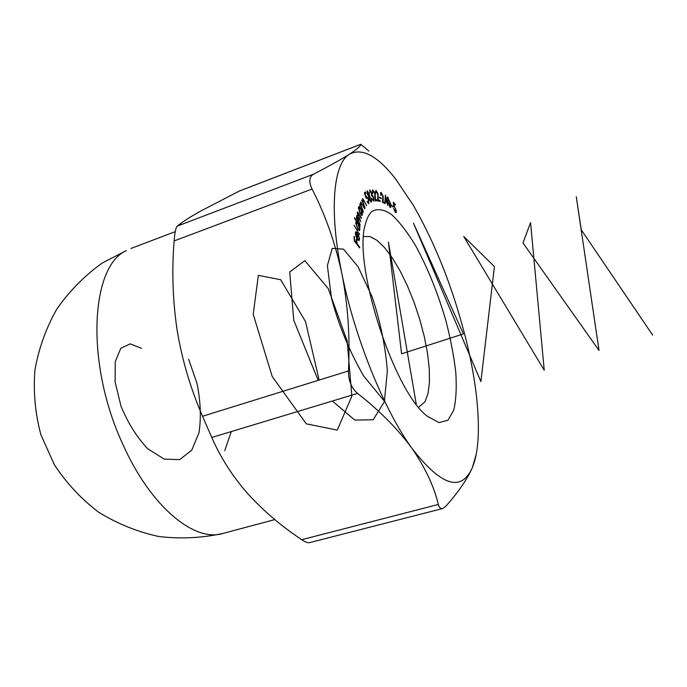 <?xml version="1.0" encoding="UTF-8"?>
<svg xmlns="http://www.w3.org/2000/svg" width="687" height="687" viewBox="0 0 687 687"><rect width="100%" height="100%" fill="white"/><g stroke="black" fill="none" stroke-linecap="round" stroke-linejoin="round"><path stroke-width="1.03" d="M391.35 205.568L391.204 204.778L392.947 207.062L391.35 205.568M384.96 201.506L385.381 195.065L387.88 205.473L386.927 202.845L384.96 201.506M379.705 198.045L379.464 197.178L380.899 197.744L381.139 198.612L379.705 198.045M373.161 190.84L372.826 193.391L372.706 189.844L374.956 193.073L375.523 199.737L377.137 199.78L377.464 200.81L375.085 200.75L374.621 193.081L373.161 190.84M369.082 193.219L369.486 195.718L371.676 200.57L371.229 202.158L369.048 199.342L368.575 196.139L367.27 194.009L367.159 190.763L368.764 193.33M365.072 207.972L361.714 200.218L362.547 201.274L362.693 198.569L366.592 205.688L363.981 200.595L362.873 199.702L363.191 202.639L365.072 207.972M359.112 205.885L362.925 212.687L362.77 213.193L362.143 211.94L362.015 215.46L359.816 213.142L358.528 207.259L358.872 206.796L359.79 207.234L359.112 205.885M354.535 218.389L354.595 217.693L360.005 226.478L359.945 227.174L359.284 226.092L359.876 229.57L359.413 230.6L357.592 229.08L355.772 222.889L356.209 221.91L356.768 222.013L354.535 218.389M359.069 238.526L358.339 234.387L359.533 239.119L359.069 240.622L357.455 239.462L356.106 236.792L355.351 233.194L355.849 231.725L357.489 232.953L357.489 238.664L358.708 239.565L359.069 238.526M368.867 151.071L360.778 144.304C360.735 145.988 357 149.259 349.58 154.103C362.289 147.619 377.661 155.94 395.686 179.049L413.213 205.13C436.992 246.676 455.198 294.019 467.838 347.15C475.55 380.589 479.028 409.933 478.264 435.18C477.748 448.448 475.79 459.217 472.39 467.495C461.458 492.493 441.294 486.087 411.899 448.267C384.196 410.285 354.518 337.257 341.903 273.752C328.721 209.733 333.444 163.377 349.58 154.103C341.722 159.101 329.691 165.807 313.461 174.223C309.141 176.817 308.669 181.763 312.044 189.054C325.295 214.662 335.247 242.889 341.903 273.752C347.966 304.908 350.155 337.308 348.455 370.954C348.343 380.546 351.383 388.026 357.592 393.411C380.023 411.075 398.125 429.358 411.899 448.267C425.073 467.315 433.883 486.053 438.34 504.456C439.216 507.616 440.642 508.981 442.608 508.543L445.957 506.113C458.71 491.694 467.521 478.822 472.39 467.495L476.185 454.433M372.028 211.398C377.532 208.35 384.05 209.406 391.581 214.567C399.413 221.849 407.374 232.146 415.463 245.457C427.632 267.69 437.791 292.799 445.923 320.786C450.612 338.957 453.901 356.167 455.79 372.431C456.761 387.674 456.074 400.306 453.712 410.328L447.864 420.289L439.019 422.591L427.683 416.502C394.063 392.646 352.191 262.76 365.536 223.756C367.038 217.942 369.202 213.829 372.028 211.398M359.662 247.947L354.277 240.948L354.088 236.337L354.775 240.725L356.467 242.923L356.304 239.231L356.836 239.918L356.991 243.61L359.627 247.028L359.662 247.947M359.456 234.379L354.003 225.259L359.456 234.379M360.186 224.984L356.364 218.097L356.476 217.478L357.137 218.672L356.974 215.168L357.858 215.812L357.532 211.922L361.431 217.831L361.319 218.457L359.258 214.722L357.712 213.391L360.752 221.712L358.812 218.2L357.128 216.645L360.186 224.984M363.32 211.648L359.79 204.065L360.615 205.009L360.684 201.995L364.617 208.788L361.92 203.91L360.847 203.215L361.285 206.332L363.32 211.648M364.359 192.884L365.587 191.931L365.991 192.953L364.977 193.743L365.982 196.774L366.351 196.242L368.481 199.084L368.859 203.695L366.987 201.463L368.601 202.622L368.18 199.273L366.66 197.306L366.18 198.423L364.359 192.884M370.19 190.995L369.812 192.91L369.838 189.947L371.744 192.558L372.071 194.842L373.651 197.564L373.771 201.265L371.547 198.345L373.419 200.218L373.359 197.719L371.581 195.555L371.392 192.609L370.19 190.995M376.201 191.33L375.746 193.597L375.926 190.325L377.996 193.777L378.305 200.02L380.005 200.424L380.306 201.446L377.798 200.853L377.644 193.708L376.201 191.33M381.388 193.391L381.113 195.4L380.727 195.194L381.156 192.42L383.174 196.156L383.063 201.712L384.892 202.665L385.149 203.661L382.453 202.253L382.796 195.975L381.388 193.391M390.164 207.474L387.674 201.128L387.537 196.989L390.551 203.524L390.654 207.637L390.164 207.474M393.308 202.279L395.188 204.262L395.334 205.138L393.788 203.515L393.995 205.817L396.339 210.634L396.124 212.712L395.377 212.317L393.625 208.436L395.257 211.476L395.712 211.708L395.892 210.128L394.518 206.942L393.668 206.469L393.308 202.279M442.608 508.552L309.511 542.653C307.785 543.022 305.183 542.043 301.713 539.699C281.507 526.251 263.602 510.999 247.981 493.944C232.799 476.701 220.725 457.868 211.759 437.464L202.545 416.27C190.557 388.567 182.098 359.945 177.169 330.413C172.729 300.674 171.716 270.858 174.129 240.939C174.773 232.55 175.803 227.62 177.22 226.143C182.012 222.202 189.595 217.298 199.969 211.441L239.308 191.046L360.821 144.253M418.692 407.228L425.013 401.715L428.044 393.453L429.461 382.195L429.255 368.524L427.477 353.041L424.248 336.381L419.697 319.197L414.012 302.134L407.4 285.835L400.109 270.918L392.406 258.003L384.583 247.638L376.965 240.33L369.872 236.526L363.663 236.534M354.123 237.204L354.621 237.032M354.277 240.897L354.775 240.725M355.943 243.104L356.467 242.923M356.347 240.098L356.836 239.918M356.467 243.791L356.991 243.61M359.103 247.217L359.627 247.028M358.94 239.325L359.533 239.119M355.626 231.888L356.124 231.708M356.965 233.142L357.489 232.953M357.042 238.818L357.489 238.664M357.042 237.951L357.042 233.219L356.235 232.773L355.84 233.881L356.656 238.088M355.402 234.035L355.84 233.881M359.052 233.76L359.481 233.606M358.348 230.111L359.876 229.57M355.866 222.339L356.768 222.013M358.03 224.005L356.622 222.811L356.261 223.618L357.661 228.393L359.052 229.544L359.421 228.754L358.03 224.005M355.78 223.79L356.261 223.618M356.639 216.25L357.858 215.812M357.274 213.554L357.712 213.391M356.682 216.8L357.128 216.645M361.422 215.314L362.384 214.971M358.434 207.723L359.79 207.234M360.976 209.552L359.284 207.74L359 208.135L359.988 212.661L361.68 214.43L360.976 209.552M358.425 208.341L359 208.135M360.34 203.404L360.847 203.215M362.341 199.9L362.873 199.702M364.557 193.476L365.991 192.953M367.777 202.923L368.455 202.674M368.507 196.07L369.486 195.718M371.169 200.759L371.676 200.57M368.756 193.313L367.554 191.81L367.588 193.871L368.859 195.494L368.756 193.313M370.8 198.431L369.237 196.465L369.374 199.23L370.894 201.119L370.8 198.431M368.524 196.731L369.237 196.465M371.418 195.082L372.071 194.842M372.337 195.855L372.775 195.692M372.363 191.141L372.964 190.917M375.076 199.9L375.523 199.737M375.085 200.527L377.137 199.78M377.816 200.192L378.305 200.02M378.425 200.999L380.005 200.424M379.877 198.114L380.899 197.744M380.538 192.652L381.156 192.42M382.496 201.918L383.063 201.712M383.921 203.017L384.892 202.665M386.326 202.433L387.107 202.158M386.824 202.777L387.597 202.493M385.493 201.051L386.695 201.875L385.716 197.667L385.493 201.051L384.978 201.231M385.914 202.158L386.695 201.875M385.201 197.847L385.716 197.667M387.262 197.435L388.018 197.16M388.224 198.105L388.078 201.48L390.31 206.701L390.156 203.215L388.224 198.105M392.294 206.452L392.792 206.272M394.673 204.443L395.188 204.262M393.668 206.461L394.475 206.177M652.65 335.084L581.262 229.784L576.273 196.705L599.03 350.456L522.987 242.94L530.57 222.597L544.233 370.216L463.734 236.448L494.434 266.608L480.883 381.586L413.471 223.146L463.424 333.942L401.586 353.814L388.395 241.996L416.236 404.119M385.046 402.024L363.569 375.866C349.434 351.28 338.743 325.389 331.478 298.21L327.398 265.663L332.207 248.359L343.543 249.166L358.021 266.702L372.114 296.775C380.306 321.293 385.39 345.99 387.365 370.868L384.368 401.723L373.161 419.774L354.81 420.075L332.371 401.028M318.193 380.358L293.761 320.279L289.699 272L304.865 260.674L328.266 288.626L347.193 341.104L351.856 396.167L337.291 430.088L306.316 423.853L272.207 376.476L253.22 314.337L258.338 275.367L280.708 279.738L305.526 321.619L319.137 380.066M231.287 431.565L224.761 450.655M188.607 359.172L197.1 383.758C200.561 401.268 201.214 417.541 199.05 432.587L191.759 450.183L179.685 459.62L164.236 459.122L147.628 448.68C136.773 437.078 127.902 422.926 121.024 406.232L115.115 381.998L115.279 361.602L120.8 348.275L130.212 343.869L141.488 348.326M357.592 393.411L211.759 437.464M301.713 539.699L438.34 504.456M312.044 189.054L174.129 240.939M202.545 416.27L348.455 370.954M177.22 226.143L313.461 174.223M360.778 144.304L238.672 191.321M122.921 444.446C85.136 363.44 90.538 266.204 126.322 250.618L102.174 263.061C84.518 275.779 69.413 291.09 56.849 309.004C46.072 328.068 38.764 348.421 34.917 370.053C33.208 391.968 35.209 413.557 40.919 434.802L54.316 464.661C66.381 483.055 81.152 498.891 98.619 512.184C117.279 523.7 137.28 531.798 158.611 536.478C180.26 539.072 201.66 538.067 222.837 533.473C194.661 542.472 150.771 507.109 122.921 444.446M375.033 197.057L375.48 196.894M377.902 197.581L378.382 197.401M382.771 199.659L383.337 199.453M175.237 231.656L130.951 248.462M274.809 519.587L222.837 533.473M358.708 239.565L357.781 239.892M356.235 232.773L355.351 233.082M356.622 222.811L355.763 223.12M359.052 229.544L358.142 229.87M357.91 213.022L357.24 213.271M357.326 216.285L356.656 216.534M359.284 207.74L358.416 208.058M361.68 214.43L360.812 214.739M361.027 203.008L360.332 203.266M363.028 199.573L362.341 199.823M368.524 202.665L367.785 202.931M373.05 190.857L372.363 191.115M376.038 191.33L375.351 191.579M381.13 193.339L380.452 193.588M387.915 197.993L387.228 198.242M390.31 206.701L389.684 206.924M395.712 211.708L395.059 211.94"/></g></svg>
